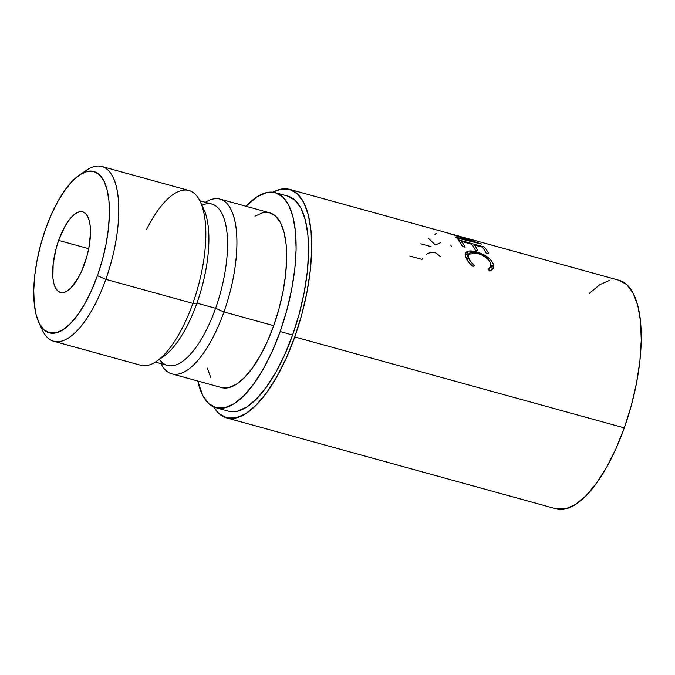 <?xml version="1.0" encoding="UTF-8"?>
<svg xmlns="http://www.w3.org/2000/svg" width="675" height="675" viewBox="0 0 675 675"><rect width="100%" height="100%" fill="white"/><g stroke="black" fill="none" stroke-linecap="round" stroke-linejoin="round"><path stroke-width="1.01" d="M146.551 229.441A90.636 34.408 105.4 0 1 200.45 201.968A90.636 34.408 105.4 0 1 192.873 303.37L105.823 279.349A90.636 34.408 -74.6 0 0 117.281 191A90.636 34.408 -74.6 0 0 86.172 170.438L79.312 175.137A83.666 31.759 105.4 0 1 108.025 194.122A83.666 31.759 105.4 0 1 97.445 275.67L105.823 279.349L192.873 303.37A90.636 34.408 -74.6 0 0 188.958 190.519L101.908 166.497A90.636 34.408 105.4 0 1 105.823 279.349A90.636 34.408 105.4 0 1 53.688 341.238A90.636 34.408 105.4 0 1 40.559 325.645M38.72 322.228L42.204 329.788A90.636 34.408 -74.6 0 0 105.823 279.349L97.445 275.67A83.666 31.759 105.4 0 1 38.72 322.228A83.666 31.759 105.4 0 1 45.714 228.631L51.604 213.941L58.261 200.72L65.424 189.481L72.832 180.647L80.19 174.555L87.21 171.45L93.639 171.45L99.217 174.547L103.731 180.622L107.013 189.456L108.928 200.694L109.409 213.907L108.439 228.589L106.051 244.181L102.338 260.077L97.445 275.67L91.564 290.36L84.907 303.581L77.735 314.82L70.335 323.654L62.977 329.746L55.949 332.851L49.528 332.851L43.951 329.754L39.428 323.679L36.155 314.854L34.231 303.615L33.75 290.393L34.72 275.712L37.108 260.12L40.821 244.223L45.714 228.631A83.666 31.759 105.4 0 1 79.312 175.137M84.518 263.908A41.833 15.879 105.4 0 1 60.455 292.477A41.833 15.879 105.4 0 1 58.649 240.393L88.712 248.687L58.649 240.393L56.202 248.189L53.148 263.933L52.903 277.881L53.865 283.5L55.51 287.913L57.763 290.95L60.556 292.503L63.762 292.503L67.281 290.95L70.959 287.904L78.241 277.864L81.574 271.257L86.965 256.112L88.822 248.164L90.501 233.027L90.256 226.42L89.294 220.801L87.657 216.388L85.396 213.351L82.612 211.798L79.397 211.798L75.887 213.351L72.208 216.397L68.504 220.818L64.918 226.437L58.649 240.393A41.833 15.879 105.4 0 1 82.713 211.823A41.833 15.879 105.4 0 1 84.518 263.908M82.645 173.146A90.636 34.408 105.4 0 1 101.908 166.497M202.087 206.111A83.666 31.759 105.4 0 1 196.931 303.126L192.873 303.37L196.931 303.126A83.666 31.759 -74.6 0 0 203.926 209.52L200.45 201.968M201.935 205.2A83.666 31.759 105.4 0 1 215.587 308.273L196.931 303.126L215.587 308.273A83.666 31.759 -74.6 0 0 211.975 204.103L199.859 200.753M221.78 387.619L228.741 387.619L236.351 384.252L244.325 377.663L252.349 368.086L260.111 355.911L267.325 341.584L273.704 325.671L223.957 311.943L215.587 308.273L223.957 311.943A90.636 34.408 -74.6 0 0 235.575 224.471A90.636 34.408 -74.6 0 0 205.436 202.297A90.636 34.408 105.4 0 1 220.05 199.091A90.636 34.408 105.4 0 1 223.957 311.943L273.704 325.671A90.636 34.408 -74.6 0 0 269.789 212.819L220.05 199.091M228.707 411.227L237.271 411.227L246.637 407.084L256.449 398.967L266.321 387.188L275.881 372.195L284.749 354.569L292.604 334.986A111.552 42.348 -74.6 0 0 287.786 196.088L275.349 192.662A111.552 42.348 105.4 0 1 280.167 331.552L292.604 334.986L299.126 314.196L304.079 293.001L307.26 272.211L308.559 252.627L307.91 235.01L305.353 220.025L300.983 208.254L294.958 200.146L287.525 196.02M216.008 407.725A111.552 42.348 105.4 0 1 197.767 380.995L202.812 395.567L208.837 403.667L216.27 407.801L224.834 407.793L234.2 403.65L244.012 395.533L253.884 383.754L263.444 368.761L272.32 351.135L280.167 331.552A111.552 42.348 105.4 0 1 216.008 407.725L228.437 411.159A111.552 42.348 -74.6 0 0 292.604 334.986L280.167 331.552L286.698 310.762L291.642 289.567L294.823 268.777L296.123 249.202L295.473 231.576L292.916 216.599L288.546 204.82L282.521 196.72L275.088 192.586L266.524 192.594L257.15 196.737L245.987 206.255A111.552 42.348 105.4 0 1 275.349 192.662M556.411 508.891L565.507 508.882L575.463 504.487L585.883 495.863L596.371 483.351L606.53 467.421L615.963 448.689L624.299 427.882L294.756 336.943L301.691 314.854L306.948 292.334L310.331 270.245L311.707 249.446L311.023 230.723L308.306 214.802L303.657 202.297L297.262 193.683L289.364 189.295L280.26 189.304L272.877 192.181A118.53 44.997 105.4 0 1 289.642 189.371A118.53 44.997 105.4 0 1 294.756 336.943L624.299 427.882A118.53 44.997 -74.6 0 0 619.186 280.302L466.163 238.081L455.591 235.406L481.233 243.92A118.53 44.997 105.4 0 1 481.359 244.021L456.258 237.845A118.53 44.997 -74.6 0 0 455.431 237.094L473.479 241.582L450.976 234.157A118.53 44.997 -74.6 0 0 450.765 234.056L463.565 237.381M458.047 239.752L484.372 247.016A118.53 44.997 105.4 0 1 488.742 253.707L486.042 252.965A118.53 44.997 -74.6 0 0 482.423 247.202L474.322 244.966A118.53 44.997 105.4 0 1 477.942 250.729L475.242 249.978A118.53 44.997 -74.6 0 0 471.623 244.215L461.498 241.422A118.53 44.997 105.4 0 1 465.117 247.185L462.417 246.442A118.53 44.997 -74.6 0 0 458.047 239.752A118.53 44.997 -74.6 0 1 462.417 246.442L465.117 247.185A118.53 44.997 -74.6 0 0 461.498 241.422L471.623 244.215A118.53 44.997 -74.6 0 1 475.242 249.978L477.942 250.729A118.53 44.997 -74.6 0 0 474.322 244.966L482.423 247.202A118.53 44.997 -74.6 0 1 486.042 252.965L488.742 253.707A118.53 44.997 -74.6 0 0 484.372 247.016L458.047 239.752M490.911 270.582L489.78 271.029L487.907 269.038L490.539 266.853L490.919 265.258L490.413 262.735L489.004 260.415L485.84 257.42L481.596 254.888L476.997 253.192L472.787 252.467L469.749 253.015L468.264 254.753L468.433 257.462L470.475 261.36L474.407 265.317L473.133 266.431L470.424 264.077L466.661 259.057L465.505 255.749L465.598 253.167L466.484 251.952L468.847 251.032L474.112 251.328L482.22 253.969L487.451 256.989L491.4 260.592L493.408 264.338L493.18 268.431L490.911 270.582M226.589 417.884A118.53 44.997 105.4 0 1 213.637 406.873L218.962 413.564L226.868 417.952L235.972 417.952L245.919 413.547L256.34 404.924L266.836 392.411L276.986 376.481L286.419 357.75L294.756 336.943A118.53 44.997 105.4 0 1 226.589 417.884L556.124 508.815A118.53 44.997 -74.6 0 0 624.299 427.882L631.235 405.793L636.491 383.273L639.875 361.184L641.25 340.377L640.567 321.654L637.85 305.741L633.201 293.228L626.805 284.622L618.899 280.235M609.803 280.235L599.847 284.639L589.427 293.262M207.293 368.12L210.853 377.679M171.83 373.84A90.636 34.408 105.4 0 1 160.92 363.597A90.636 34.408 -74.6 0 0 223.957 311.943A90.636 34.408 105.4 0 1 171.83 373.84L221.569 387.568A90.636 34.408 -74.6 0 0 273.704 325.671L279.003 308.779L283.027 291.558L285.609 274.666L286.664 258.761L286.141 244.443L284.057 232.267L280.505 222.708L275.619 216.118L269.57 212.76L262.617 212.768L254.998 216.135M155.351 362.062L167.459 365.403A83.666 31.759 -74.6 0 0 215.587 308.273A83.666 31.759 105.4 0 1 159.41 359.302M53.688 341.238L140.738 365.259A90.636 34.408 -74.6 0 0 192.873 303.37A90.636 34.408 105.4 0 1 156.473 361.319L163.333 356.619A83.666 31.759 -74.6 0 0 196.931 303.126A83.666 31.759 105.4 0 1 160 358.602M490.674 263.495L490.404 267.114L487.907 269.038L489.78 271.029L493.054 268.658L493.408 264.338C491.037 258.685 485.435 254.543 476.601 251.918C473.048 250.906 470.188 250.67 468.028 251.21L465.733 252.863L465.742 256.719C466.602 259.934 469.066 263.166 473.133 266.431L474.407 265.317C471.158 262.659 469.167 260.035 468.433 257.462L468.467 254.222L476.997 253.192C484.186 255.386 488.742 258.829 490.674 263.495M468.467 254.222L467.007 257.04L466.779 259.284M466.973 260.12L468.433 257.462L466.973 260.12M465.387 254.568L466.636 254.07L468.028 251.21L466.636 254.07L468.728 253.808L465.075 254.779M476.111 252.965L476.601 251.918L476.111 252.965M490.902 264.668L491.94 266.996L493.408 264.338L491.94 266.996L492.117 269.789L491.94 266.996L490.902 264.668M466.805 259.402L466.923 257.243M473.538 246.957L474.322 244.966L473.538 246.957M460.713 243.422L461.498 241.422L460.713 243.422M483.654 248.889L484.372 247.016L483.654 248.889M472.77 239.996L455.541 235.583L481.233 243.92A118.53 44.997 -74.6 0 1 481.359 244.021L456.258 237.845A118.53 44.997 -74.6 0 0 455.431 237.094L473.479 241.582L473.327 242.03L473.479 241.582L450.976 234.157A118.53 44.997 -74.6 0 0 450.765 234.056M434.506 234.74L436.075 233.44M450.706 245.008L451.474 246.434M428.068 237.971L435.383 244.974L440.311 242.806M420.795 243.793L431.063 246.628M426.608 254.273L426.777 254.146C429.452 252.45 432.565 252.079 436.118 253.032L440.438 256.576M422.955 258.154A118.53 44.997 -74.6 0 0 422.01 259.377L409.86 256.027M289.642 189.371L460.966 236.647M488.953 269.587L490.404 267.114"/></g></svg>
